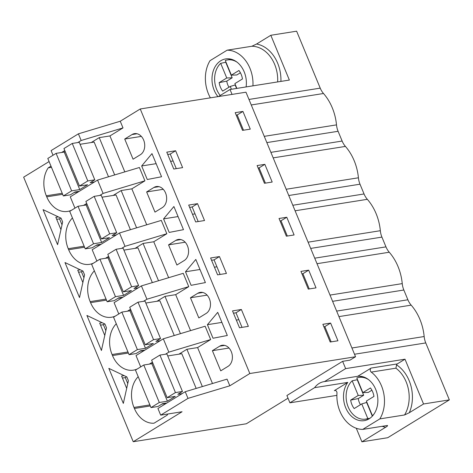 <?xml version="1.0" encoding="UTF-8"?>
<svg xmlns="http://www.w3.org/2000/svg" width="473" height="473" viewBox="0 0 473 473"><rect width="100%" height="100%" fill="white"/><g stroke="black" fill="none" stroke-linecap="round" stroke-linejoin="round"><path stroke-width="0.71" d="M149.32 364.121L152.454 362.194M165.479 354.2L168.837 352.137L163.315 338.81L136.011 355.566L140.7 366.882M168.837 352.137L210.668 339.549L197.596 347.578L186.906 349.275L178.924 354.171M288.004 398.201L246.332 423.773L133.232 441.723L182.07 411.747L160.69 415.14L157.929 408.477L185.233 391.721L187.994 398.384L229.825 385.797L227.064 379.127L185.233 391.721M118.782 313.971L114.094 302.655L141.403 285.899L183.234 273.311L188.757 286.638L175.678 294.667L190.566 330.609M96.87 261.061L92.182 249.744L119.486 232.988L161.317 220.4L166.839 233.733L153.76 241.756L168.648 277.698M74.953 208.15L70.264 196.833L97.568 180.077L103.09 193.41L144.921 180.822L139.399 167.489L97.568 180.077M53.035 155.239L51.108 150.591L78.412 133.829L120.243 121.242L140.245 108.973L245.972 92.194L355.554 356.743L349.99 360.154L342.618 361.325L345.639 368.615L404.994 359.196L397.314 363.908L371.139 368.065A2.3 1.75 -99 0 0 370.241 370.01A2.3 1.75 -99 0 0 371.222 372.103L395.925 368.183L396.569 364.878A2.3 1.75 81 0 1 397.314 363.908M186.906 349.275L202.349 386.565M197.596 347.578L212.483 383.52M210.668 339.549L205.146 326.222L163.315 338.81M229.825 385.797L249.821 373.522L140.245 108.973M124.819 171.876L109.931 135.934L123.004 127.911L120.243 121.242M144.921 180.822L131.843 188.845L146.731 224.787M124.718 139.032L132.026 134.551A11.127 8.461 -99 0 1 134.456 133.64A11.127 8.461 -99 0 1 144.194 141.646A11.127 8.461 -99 0 1 140.38 154.712L133.073 159.2L124.718 139.032L141.338 136.395M190.465 297.765L197.773 293.278A11.127 8.461 -99 0 1 200.203 292.373A11.127 8.461 -99 0 1 209.947 300.379A11.127 8.461 -99 0 1 206.127 313.445L198.82 317.927L190.465 297.765L207.091 295.128M146.636 191.943L154.984 212.105L162.292 207.623A11.127 8.461 -99 0 0 166.112 194.557A11.127 8.461 -99 0 0 156.374 186.551A11.127 8.461 -99 0 0 153.944 187.456L146.636 191.943L163.256 189.306M207.411 324.697L217.728 312.346L227.318 335.487L213.021 338.242L207.411 324.697L221.896 322.397M195.816 259.435L205.4 282.576L191.104 285.331L185.493 271.786L195.816 259.435M168.554 244.854L175.855 240.367A11.127 8.461 -99 0 1 178.291 239.462A11.127 8.461 -99 0 1 188.029 247.468A11.127 8.461 -99 0 1 184.21 260.534L176.902 265.016L168.554 244.854L185.174 242.217M219.691 346.189L212.383 350.676L220.737 370.838L228.045 366.356A11.127 8.461 -99 0 0 231.859 353.29A11.127 8.461 -99 0 0 222.121 345.284A11.127 8.461 -99 0 0 219.691 346.189L224.716 345.391M163.575 218.875L173.898 206.524L183.483 229.665L169.192 232.42L163.575 218.875L178.061 216.575M147.274 179.509L141.663 165.964L151.981 153.613L161.565 176.754L147.274 179.509M133.232 441.723L23.65 177.174L49.086 161.559M62.649 194.308L46.744 196.833A25.288 19.227 -99 0 0 67.633 211.419A25.288 19.227 -99 0 0 71.66 210.172M46.744 196.833L46.313 195.787L62.217 193.262M50.983 166.141L48.252 167.82A25.288 19.227 -99 0 0 46.313 195.787M61.088 218.183L62.655 221.961L57.588 244.665L43.078 209.645L61.088 218.183M150.313 405.946L134.409 408.471A25.288 19.227 -99 0 0 154.032 423.205L167.087 415.199A25.288 19.227 -99 0 0 167.844 414.005M134.409 408.471L133.977 407.43L149.882 404.906M138.199 376.691A25.288 19.227 -99 0 0 133.977 407.43M108.831 368.372L126.841 376.916L128.402 380.694L123.335 403.398L108.831 368.372M128.402 353.035L112.497 355.56A25.288 19.227 -99 0 0 133.38 370.152A25.288 19.227 -99 0 0 137.407 368.905M112.497 355.56L112.066 354.519A25.288 19.227 -99 0 1 116.281 323.78M84.572 274.872L79.505 297.576L64.996 262.55L83.006 271.094L84.572 274.872M84.566 247.219L68.662 249.738A25.288 19.227 -99 0 0 89.545 264.33A25.288 19.227 -99 0 0 93.577 263.083M68.662 249.738L68.23 248.697A25.288 19.227 -99 0 1 72.446 217.958M106.484 300.124L90.579 302.649A25.288 19.227 -99 0 0 111.462 317.241A25.288 19.227 -99 0 0 115.495 315.994M90.579 302.649L90.148 301.608A25.288 19.227 -99 0 1 94.364 270.869M104.923 324.005L106.484 327.783L101.423 350.487L86.914 315.461L104.923 324.005M249.821 373.522L355.554 356.743M160.69 415.14L187.994 398.384M345.639 368.615L324.531 381.569A22.414 17.046 81 0 0 323.993 381.646A22.414 17.046 81 0 0 319.092 383.473A22.414 17.046 81 0 0 314.598 387.665L289.914 402.819L286.898 395.523L342.618 361.325M242.531 130.365L235.199 112.663L242.939 111.433L250.276 129.135L242.531 130.365M173.762 169.032L166.774 152.158L175.619 150.751L182.608 167.625L173.762 169.032M337.941 340.779L330.195 342.009L322.864 324.301L330.603 323.071L337.941 340.779M248.36 326.358L239.509 327.759L232.521 310.891L241.372 309.484L248.36 326.358M286.366 236.187L279.029 218.479L286.774 217.255L294.105 234.957L286.366 236.187M308.692 270.16L300.946 271.39L308.284 289.098L316.023 287.868L308.692 270.16L302.921 273.701L301.969 273.855M197.537 203.662L188.692 205.069L195.68 221.943L204.525 220.536L197.537 203.662L192.156 206.967L198.193 221.541M264.448 183.276L257.117 165.568L264.856 164.344L272.188 182.046L264.448 183.276M217.598 274.848L210.603 257.98L219.454 256.573L226.443 273.447L217.598 274.848M241.372 309.484L235.986 312.789L242.022 327.363M235.986 312.789L233.473 313.185M236.34 320.103L238.853 319.707M212.383 350.676L229.009 348.033M62.016 224.835L59.545 218.875L56.677 219.324M127.763 383.562L125.292 377.602L122.43 378.057M83.928 277.74L81.462 271.78L78.595 272.235M105.846 330.651L103.38 324.691L100.513 325.146M124.109 375.621L121.585 376.023L126.693 388.357M351.93 347.992L424.169 336.528A17.241 13.114 -99 0 0 425.759 342.931L449.35 399.886L387.7 437.72L361.898 441.817L356.281 428.26M336.64 311.086L407.886 299.781L403.841 290.02L332.596 301.325M407.886 299.781A17.241 13.114 -99 0 0 411.173 305.144A45.982 34.961 -99 0 1 424.169 336.528M264.265 136.348L336.504 124.884A45.982 34.961 -99 0 0 323.508 93.5A17.241 13.114 -99 0 1 320.221 88.138L296.624 31.183L270.822 35.28L289.37 80.061L230.02 89.486L218.502 96.551M336.504 124.884A17.241 13.114 -99 0 0 338.094 131.287L342.133 141.049A17.241 13.114 -99 0 0 345.42 146.411A45.982 34.961 -99 0 1 358.422 177.795A17.241 13.114 -99 0 0 360.006 184.198L288.767 195.509M308.094 242.17L380.339 230.706A45.982 34.961 -99 0 0 367.338 199.322A17.241 13.114 -99 0 1 364.05 193.96L360.006 184.198M380.339 230.706A17.241 13.114 -99 0 0 381.924 237.109L310.684 248.414M330.012 295.081L402.251 283.617A45.982 34.961 -99 0 0 389.255 252.233A17.241 13.114 -99 0 1 385.968 246.871L381.924 237.109M402.251 283.617A17.241 13.114 -99 0 0 403.841 290.02M449.35 399.886L423.542 403.983L404.994 359.196M289.914 402.819L336.877 395.363M330.603 323.071L324.839 326.612L323.881 326.766M331.153 341.855L324.839 326.612M125.292 377.602L126.598 376.804M423.542 403.983L409.281 412.734L404.557 414.969L379.854 418.889A31.035 23.603 -99 0 0 371.222 372.103M361.898 441.817L385.661 427.237C387.221 426.321 387.813 425.73 387.434 425.475L362.738 429.395L379.854 418.889M362.738 429.395A31.035 23.603 81 0 1 336.971 393.128A2.3 1.75 -99 0 0 334.849 390.456A2.3 1.75 -99 0 0 334.346 390.645L335.387 390.479M371.139 368.065L357.712 376.307A22.414 17.046 -99 0 1 376.88 392.856A22.414 17.046 -99 0 1 369.094 418.83A22.414 17.046 -99 0 1 364.198 420.657A22.414 17.046 -99 0 1 345.822 408.045A22.414 17.046 -99 0 1 347.779 382.403L334.346 390.645M324.531 381.569L357.712 376.307M314.598 387.665L347.779 382.403M121.644 248.384L125.008 246.321L119.486 232.988M105.485 258.299L108.624 256.372M166.839 233.733L125.008 246.321M131.843 188.845L121.153 190.542L136.602 227.838M121.153 190.542L113.177 195.438M83.573 205.388L86.707 203.461M99.726 195.473L103.09 193.41M192.505 214.287L195.018 213.885M192.156 206.967L189.643 207.369M175.619 150.751L170.239 154.056L176.275 168.63M170.239 154.056L167.726 154.458M141.663 165.964L156.143 163.664M170.593 161.376L173.1 160.974M81.462 271.78L82.769 270.982M80.274 269.799L77.749 270.201L82.864 282.535M264.856 164.344L259.086 167.88L258.134 168.033M265.4 183.128L259.086 167.88M58.362 216.888L55.838 217.29L60.946 229.624M59.545 218.875L60.851 218.071M143.561 301.295L146.926 299.232L141.403 285.899M127.403 311.21L130.542 309.283M188.757 286.638L146.926 299.232M153.76 241.756L143.071 243.453L158.52 280.743M143.071 243.453L135.095 248.349M185.493 271.786L199.978 269.486M214.423 267.192L216.936 266.796M219.454 256.573L214.068 259.878L220.105 274.452M214.068 259.878L211.561 260.274M103.38 324.691L104.681 323.893M102.192 322.71L99.667 323.112L104.775 335.446M286.774 217.255L281.003 220.79L280.051 220.944M287.318 236.039L281.003 220.79M175.678 294.667L164.988 296.364L180.438 333.654M164.988 296.364L157.012 301.26M309.236 288.944L302.921 273.701M123.004 127.911L81.173 140.499L78.412 133.829M61.656 152.477L64.789 150.55M77.814 142.562L81.173 140.499M109.931 135.934L99.241 137.631L91.259 142.527M99.241 137.631L114.685 174.927M232.054 94.399L230.02 89.486M242.939 111.433L237.174 114.974L236.216 115.122M243.489 130.217L237.174 114.974M51.468 167.312L48.252 167.82M270.822 35.28L256.561 44.03L251.831 46.259L227.135 50.179A31.035 23.603 81 0 1 252.937 85.844M210.379 97.84A31.035 23.603 -99 0 1 210.012 60.686L227.135 50.179M217.958 96.64A22.414 17.046 81 0 1 220.773 60.745A22.414 17.046 81 0 1 225.674 58.918A22.414 17.046 81 0 1 246.102 86.931M63.329 195.952L71.636 190.856L56.104 153.358L47.803 158.455L63.329 195.952L70.335 194.841L74.953 192.003L79.239 191.323M94.47 181.981L90.177 182.661L94.795 179.829L87.789 180.94L72.257 143.443L79.263 142.332L94.795 179.829M71.636 190.856L79.742 189.567L87.6 184.748L79.488 186.031L87.789 180.94M108.512 176.784L94.133 142.071L80.079 144.3M79.488 186.031L63.956 148.54L72.257 143.443M79.742 189.567L64.21 152.07L65.173 151.478M56.104 153.358L64.21 152.07M85.246 248.857L93.548 243.766L78.015 206.269L69.714 211.366L85.246 248.857L92.253 247.746L96.864 244.913L101.157 244.234M116.388 234.886L112.095 235.572L116.713 232.74L109.706 233.851L94.174 196.354L101.181 195.243L116.713 232.74M93.548 243.766L101.66 242.478L109.517 237.659L101.405 238.942L109.706 233.851M130.424 229.695L116.051 194.982L101.997 197.211M101.405 238.942L85.873 201.451L94.174 196.354M101.66 242.478L86.127 204.98L87.091 204.389M78.015 206.269L86.127 204.98M107.164 301.768L115.465 296.677L99.933 259.18L91.632 264.277L107.164 301.768L114.17 300.657L118.782 297.824L123.075 297.145M138.305 287.797L134.013 288.477L138.624 285.645L131.624 286.756L116.092 249.265L123.098 248.154L138.624 285.645M115.465 296.677L123.577 295.389L131.429 290.57L123.323 291.853L131.624 286.756M152.341 282.606L137.962 247.893L123.914 250.122M123.323 291.853L107.791 254.356L116.092 249.265M123.577 295.389L108.045 257.891L109.009 257.3M99.933 259.18L108.045 257.891M129.082 354.679L137.383 349.588L121.851 312.091L113.55 317.182L129.082 354.679L136.082 353.568L140.7 350.735L144.992 350.055M160.217 340.708L155.93 341.388L160.542 338.556L153.536 339.667L138.01 302.176L145.01 301.065L160.542 338.556M137.383 349.588L145.495 348.299L153.347 343.475L145.235 344.764L153.536 339.667M174.259 335.517L159.88 300.804L145.826 303.033M145.235 344.764L129.708 307.267L138.01 302.176M145.495 348.299L129.963 310.802L130.926 310.211M121.851 312.091L129.963 310.802M150.993 407.59L159.3 402.493L143.768 365.002L135.467 370.093L150.993 407.59L158 406.478L162.617 403.646L166.904 402.966M182.135 393.619L177.842 394.299L182.46 391.467L175.453 392.578L159.921 355.087L166.928 353.975L182.46 391.467M159.3 402.493L167.407 401.21L175.264 396.386L167.152 397.675L175.453 392.578M196.177 388.428L181.798 353.715L167.744 355.944M167.152 397.675L151.62 360.178L159.921 355.087M167.407 401.21L151.874 363.713L152.838 363.122M143.768 365.002L151.874 363.713M237.085 62.194A21.119 16.058 81 0 0 226.851 60.059A21.119 16.058 81 0 0 225.296 60.503L231.362 75.148L238.96 70.489L239.787 71.695A15.52 11.801 -99 0 1 241.195 74.427A15.52 11.801 -99 0 1 242.158 77.424L242.466 78.95L234.868 83.615L236.849 88.398M231.362 75.148L236.79 74.971L240.402 72.753M225.946 62.069A21.397 16.271 -99 0 0 225.733 62.259L220.684 63.335L226.75 77.98L232.172 77.803L225.733 62.259M232.172 77.803L226.78 81.114A12.174 9.259 -99 0 0 228.991 87.221M236.583 88.439L235.152 84.986L230.256 86.447L231.421 89.261M226.78 81.114L219.153 82.645L219.454 84.17A15.52 11.801 -99 0 0 220.424 87.168A15.52 11.801 -99 0 0 221.831 89.9L222.659 91.106L230.256 86.447M226.75 77.98L219.153 82.645M220.235 95.487A21.119 16.058 81 0 1 214.606 79.233A21.119 16.058 81 0 1 220.684 63.335M368.579 379.659A21.119 16.058 81 0 0 358.351 377.525A21.119 16.058 81 0 0 356.796 377.968L362.862 392.614L370.454 387.955L371.287 389.155A15.52 11.801 -99 0 1 372.689 391.886A15.52 11.801 -99 0 1 373.658 394.884L373.96 396.415L366.368 401.074L372.434 415.72A21.119 16.058 81 0 0 374.031 414.005M362.862 392.614L368.284 392.43L371.896 390.213M357.44 379.535A21.397 16.271 -99 0 0 357.233 379.724L352.178 380.8L358.244 395.446L363.672 395.262L357.233 379.724M363.672 395.262L358.28 398.573A12.174 9.259 -99 0 0 360.485 404.681M372.328 416.157L366.646 402.452L361.75 403.907L367.817 418.552A21.119 16.058 81 0 1 364.967 419.202A21.119 16.058 81 0 1 346.106 396.699A21.119 16.058 81 0 1 352.178 380.8M358.28 398.573L350.653 400.105L350.954 401.636A15.52 11.801 -99 0 0 351.924 404.634A15.52 11.801 -99 0 0 353.325 407.365L354.159 408.571L361.75 403.907M358.244 395.446L350.653 400.105M367.817 418.552L369.839 418.339M372.748 415.69L372.434 415.72M166.141 403.439L161.849 404.119M425.759 342.931L354.514 354.236M338.928 316.608L411.173 305.144M385.661 427.237A33.335 25.347 81 0 1 382.137 426.315M395.925 368.183A31.035 23.603 81 0 1 404.557 414.969M396.569 364.878A33.335 25.347 81 0 1 409.281 412.734M158.969 186.664L153.944 187.456M364.05 193.96L292.811 205.264M100.388 244.707L96.102 245.386M84.135 246.173L68.23 248.697M286.177 189.259L358.422 177.795M273.181 157.876L345.42 146.411M270.893 152.353L342.133 141.049M338.094 131.287L266.849 142.598M180.881 239.569L175.855 240.367M385.968 246.871L314.722 258.175M122.306 297.618L118.014 298.297M106.053 299.084L90.148 301.608M295.099 210.787L367.338 199.322M202.799 292.48L197.773 293.278M144.224 350.528L139.931 351.208M127.97 351.995L112.066 354.519M317.011 263.698L389.255 252.233M137.052 133.753L132.026 134.551M320.221 88.138L248.975 99.442M78.477 191.796L74.184 192.476M251.264 104.965L323.508 93.5M277.639 81.924A31.035 23.603 -99 0 0 251.831 46.259M280.903 81.409A33.335 25.347 -99 0 0 256.561 44.03M226.851 60.059L231.019 59.166M364.967 419.202L369.2 418.765M358.351 377.525L362.513 376.632"/></g></svg>
